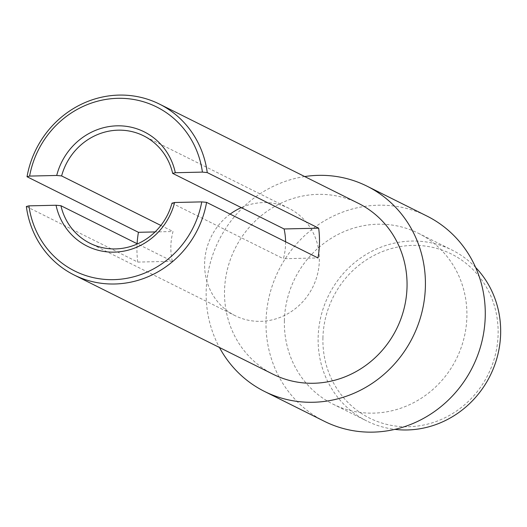 <?xml version="1.0" encoding="UTF-8"?>
<svg xmlns="http://www.w3.org/2000/svg" width="527" height="527" viewBox="0 0 527 527"><rect width="100%" height="100%" fill="white"/><g stroke="black" fill="none" stroke-linecap="round" stroke-linejoin="round"><path stroke-width="0.4" stroke-dasharray="2.63 1.98" d="M285.588 241.781A60.038 56.699 116.5 0 1 285.575 243.803A60.038 56.699 116.5 0 1 283.407 258.737L317.985 257.94M171.993 203.158L283.407 258.737M26.35 206.505L137.764 262.09L172.342 261.293L137.488 243.902M172.342 261.293A60.038 56.699 116.5 0 1 170.847 246.445A60.038 56.699 116.5 0 1 173.021 231.518L155.083 231.926M230.141 214.114A60.038 56.699 -63.5 0 0 204.608 263.289A60.038 56.699 -63.5 0 0 235.174 315.693A60.038 56.699 -63.5 0 0 319.336 260.648A60.038 56.699 -63.5 0 0 288.776 208.244A60.038 56.699 -63.5 0 0 241.287 207.612M358.419 203.35A95.506 90.196 -63.5 0 0 224.528 290.911A95.506 90.196 -63.5 0 0 273.151 374.275M137.764 262.09A95.506 90.196 116.5 0 1 136.961 247.229A95.506 90.196 116.5 0 1 137.099 243.711M322.919 338.09A91.685 86.586 116.5 0 1 412.582 245.404A91.685 86.586 116.5 0 1 498.12 334.059A91.685 86.586 116.5 0 1 408.465 426.745A91.685 86.586 116.5 0 1 322.919 338.09M475.631 267.446A95.506 90.196 -63.5 0 0 452.034 250.048A95.506 90.196 -63.5 0 0 318.143 337.616A95.506 90.196 -63.5 0 0 366.759 420.974A95.506 90.196 -63.5 0 0 394.855 429.367M284.382 320.772A95.506 90.196 116.5 0 1 418.273 233.211A95.506 90.196 116.5 0 1 466.889 316.569A95.506 90.196 116.5 0 1 332.998 404.137A95.506 90.196 116.5 0 1 284.382 320.772M324.421 421.33A114.721 108.345 116.5 0 1 266.023 321.193A114.721 108.345 116.5 0 1 426.85 216.011M304.705 176.552A114.721 108.345 -63.5 0 0 206.169 291.332A114.721 108.345 -63.5 0 0 219.436 347.477M160.873 225.457L173.021 231.518M235.174 315.693L89.998 243.27M418.273 233.211L452.034 250.048M332.998 404.137L366.759 420.974M288.776 208.244L143.601 135.821"/><path stroke-width="0.79" d="M137.488 243.902L60.928 205.714A60.038 56.699 -63.5 0 0 89.998 243.27A60.038 56.699 -63.5 0 0 171.993 203.158L174.635 202.506L201.749 201.887L206.577 202.361L317.985 257.94A95.506 90.196 116.5 0 0 319.467 243.026A95.506 90.196 116.5 0 0 318.664 228.165L207.249 172.586L202.421 172.105L175.313 172.731L172.672 173.376A60.038 56.699 -63.5 0 0 143.601 135.821A60.038 56.699 -63.5 0 0 61.606 175.932L160.873 225.457M206.577 202.361A95.506 90.196 116.5 0 1 74.162 275.008L273.151 374.275A95.506 90.196 -63.5 0 0 407.035 286.714A95.506 90.196 -63.5 0 0 358.419 203.35L159.437 104.082A95.506 90.196 116.5 0 1 207.249 172.586M137.099 243.711A95.506 90.196 116.5 0 1 138.436 232.308L27.029 176.729A95.506 90.196 116.5 0 1 159.437 104.082M394.855 429.367A95.506 90.196 -63.5 0 0 500.65 333.413A95.506 90.196 -63.5 0 0 475.631 267.446M366.996 186.156L426.85 216.011A114.721 108.345 116.5 0 1 485.248 316.147A114.721 108.345 116.5 0 1 324.421 421.33L264.567 391.469A114.721 108.345 -63.5 0 0 425.394 286.293A114.721 108.345 -63.5 0 0 366.996 186.156A114.721 108.345 -63.5 0 0 304.705 176.552M61.606 175.932L56.712 175.458L29.604 176.084L27.029 176.729M56.712 175.458A63.866 60.309 116.5 0 1 117.106 125.828A63.866 60.309 116.5 0 1 175.313 172.731M202.421 172.105A91.685 86.586 -63.5 0 0 117.732 98.318A91.685 86.586 -63.5 0 0 29.604 176.084M219.436 347.477A114.721 108.345 -63.5 0 0 264.567 391.469M74.162 275.008A95.506 90.196 116.5 0 1 26.35 206.505L28.926 205.859L56.04 205.24L60.928 205.714M28.926 205.859A91.685 86.586 -63.5 0 0 113.615 279.653A91.685 86.586 -63.5 0 0 201.749 201.887M174.635 202.506A63.866 60.309 116.5 0 1 114.24 252.137A63.866 60.309 116.5 0 1 56.04 205.24M318.664 228.165L284.079 228.962L172.672 173.376M284.079 228.962A60.038 56.699 116.5 0 1 285.588 241.781M241.287 207.612A60.038 56.699 -63.5 0 0 230.141 214.114M155.083 231.926L138.436 232.308"/></g></svg>

